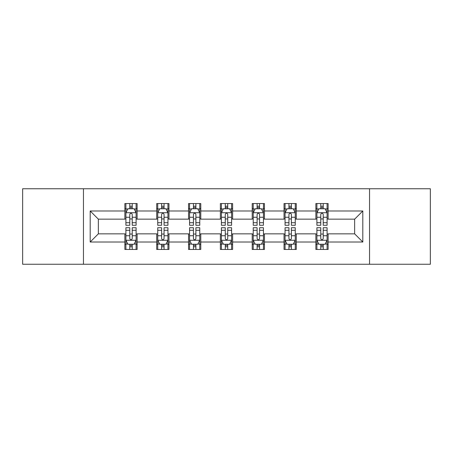 <?xml version="1.0" encoding="UTF-8"?>
<svg xmlns="http://www.w3.org/2000/svg" width="453" height="453" viewBox="0 0 453 453"><rect width="100%" height="100%" fill="white"/><g stroke="black" fill="none" stroke-linecap="round" stroke-linejoin="round"><path stroke-width="0.68" d="M369.54 264.252L430.35 264.252L430.35 188.748L369.54 188.748L369.54 264.252L83.46 264.252L83.46 188.748L22.65 188.748L22.65 264.252L83.46 264.252M369.54 188.748L83.46 188.748M328.119 210.99L328.119 203.544L315.877 203.544L315.877 210.99L296.285 210.99L296.285 203.544L284.042 203.544L284.042 210.99L264.456 210.99L264.456 203.544L252.213 203.544L252.213 210.99L232.621 210.99L232.621 203.544L220.379 203.544L220.379 210.99L200.787 210.99L200.787 203.544L188.544 203.544L188.544 210.99L168.958 210.99L168.958 203.544L156.715 203.544L156.715 210.99L137.123 210.99L137.123 203.544L124.881 203.544L124.881 210.99L90.192 210.99L90.192 242.01L98.352 233.844L124.881 233.844L124.881 249.456L137.123 249.456L137.123 233.844L156.715 233.844L156.715 249.456L168.958 249.456L168.958 233.844L188.544 233.844L188.544 249.456L200.787 249.456L200.787 233.844L220.379 233.844L220.379 249.456L232.621 249.456L232.621 233.844L252.213 233.844L252.213 249.456L264.456 249.456L264.456 233.844L284.042 233.844L284.042 249.456L296.285 249.456L296.285 233.844L315.877 233.844L315.877 249.456L328.119 249.456L328.119 233.844L354.648 233.844L354.648 219.156L328.119 219.156L328.119 210.99L362.808 210.99L362.808 242.01L328.119 242.01M315.877 242.01L296.285 242.01M284.042 242.01L264.456 242.01M252.213 242.01L232.621 242.01M220.379 242.01L200.787 242.01M188.544 242.01L168.958 242.01M156.715 242.01L137.123 242.01M124.881 242.01L90.192 242.01M315.877 210.99L315.877 219.156L296.285 219.156L296.285 210.99M284.042 210.99L284.042 219.156L264.456 219.156L264.456 210.99M252.213 210.99L252.213 219.156L232.621 219.156L232.621 210.99M220.379 210.99L220.379 219.156L200.787 219.156L200.787 210.99M188.544 210.99L188.544 219.156L168.958 219.156L168.958 210.99M156.715 210.99L156.715 219.156L137.123 219.156L137.123 210.99M124.881 210.99L124.881 219.156L98.352 219.156L90.192 210.99M98.352 219.156L98.352 233.844M362.808 242.01L354.648 233.844M354.648 219.156L362.808 210.99M124.881 208.646L125.9 208.646M129.779 208.646L132.225 208.646M136.104 208.646L137.123 208.646M124.881 218.952L125.9 218.952M129.779 218.952L132.225 218.952M136.104 218.952L137.123 218.952M124.881 234.048L125.9 234.048M129.779 234.048L132.225 234.048M136.104 234.048L137.123 234.048M124.881 244.354L125.9 244.354M129.779 244.354L132.225 244.354M136.104 244.354L137.123 244.354M156.715 234.048L157.735 234.048M161.613 234.048L164.06 234.048M167.938 234.048L168.958 234.048M156.715 244.354L157.735 244.354M161.613 244.354L164.06 244.354M167.938 244.354L168.958 244.354M156.715 208.646L157.735 208.646M161.613 208.646L164.06 208.646M167.938 208.646L168.958 208.646M156.715 218.952L157.735 218.952M161.613 218.952L164.06 218.952M167.938 218.952L168.958 218.952M188.544 234.048L189.564 234.048M193.442 234.048L195.894 234.048M199.767 234.048L200.787 234.048M188.544 244.354L189.564 244.354M193.442 244.354L195.894 244.354M199.767 244.354L200.787 244.354M188.544 208.646L189.564 208.646M193.442 208.646L195.894 208.646M199.767 208.646L200.787 208.646M188.544 218.952L189.564 218.952M193.442 218.952L195.894 218.952M199.767 218.952L200.787 218.952M220.379 234.048L221.398 234.048M225.277 234.048L227.723 234.048M231.602 234.048L232.621 234.048M220.379 244.354L221.398 244.354M225.277 244.354L227.723 244.354M231.602 244.354L232.621 244.354M220.379 208.646L221.398 208.646M225.277 208.646L227.723 208.646M231.602 208.646L232.621 208.646M220.379 218.952L221.398 218.952M225.277 218.952L227.723 218.952M231.602 218.952L232.621 218.952M252.213 234.048L253.233 234.048M257.106 234.048L259.558 234.048M263.436 234.048L264.456 234.048M252.213 244.354L253.233 244.354M257.106 244.354L259.558 244.354M263.436 244.354L264.456 244.354M252.213 208.646L253.233 208.646M257.106 208.646L259.558 208.646M263.436 208.646L264.456 208.646M252.213 218.952L253.233 218.952M257.106 218.952L259.558 218.952M263.436 218.952L264.456 218.952M284.042 234.048L285.062 234.048M288.94 234.048L291.387 234.048M295.265 234.048L296.285 234.048M284.042 244.354L285.062 244.354M288.94 244.354L291.387 244.354M295.265 244.354L296.285 244.354M284.042 208.646L285.062 208.646M288.94 208.646L291.387 208.646M295.265 208.646L296.285 208.646M284.042 218.952L285.062 218.952M288.94 218.952L291.387 218.952M295.265 218.952L296.285 218.952M315.877 234.048L316.896 234.048M320.775 234.048L323.221 234.048M327.1 234.048L328.119 234.048M315.877 244.354L316.896 244.354M320.775 244.354L323.221 244.354M327.1 244.354L328.119 244.354M315.877 208.646L316.896 208.646M320.775 208.646L323.221 208.646M327.1 208.646L328.119 208.646M315.877 218.952L316.896 218.952M320.775 218.952L323.221 218.952M327.1 218.952L328.119 218.952M132.225 206.194L129.779 206.194M136.104 222.717L132.225 222.717L132.225 225.277L136.104 225.277L136.104 212.831L134.065 208.748L127.944 208.748L125.9 212.831L125.9 225.277L129.779 225.277L129.779 222.717L125.9 222.717M125.9 212.831L125.9 203.544M136.104 212.831L136.104 203.544M129.779 208.748L129.779 203.544M132.225 203.544L132.225 208.748M132.225 222.717L132.225 214.36C131.41 212.785 130.594 212.785 129.779 214.36L129.779 222.717M129.779 246.806L132.225 246.806M125.9 230.283L129.779 230.283L129.779 227.723L125.9 227.723L125.9 240.169L127.944 244.252L134.065 244.252L136.104 240.169L136.104 227.723L132.225 227.723L132.225 230.283L136.104 230.283M136.104 240.169L136.104 249.456M125.9 240.169L125.9 249.456M132.225 244.252L132.225 249.456M129.779 249.456L129.779 244.252M129.779 230.283L129.779 238.64C130.594 240.215 131.41 240.215 132.225 238.64L132.225 230.283M164.06 206.194L161.613 206.194M167.938 222.717L164.06 222.717L164.06 225.277L167.938 225.277L167.938 212.831L165.894 208.748L159.773 208.748L157.735 212.831L157.735 225.277L161.613 225.277L161.613 222.717L157.735 222.717M157.735 212.831L157.735 203.544M167.938 212.831L167.938 203.544M161.613 208.748L161.613 203.544M164.06 203.544L164.06 208.748M164.06 222.717L164.06 214.36C163.244 212.785 162.429 212.785 161.613 214.36L161.613 222.717M195.894 206.194L193.442 206.194M199.767 222.717L195.894 222.717L195.894 225.277L199.767 225.277L199.767 212.831L197.729 208.748L191.608 208.748L189.564 212.831L189.564 225.277L193.442 225.277L193.442 222.717L189.564 222.717M189.564 212.831L189.564 203.544M199.767 212.831L199.767 203.544M193.442 208.748L193.442 203.544M195.894 203.544L195.894 208.748M195.894 222.717L195.894 214.36C195.079 212.785 194.263 212.785 193.442 214.36L193.442 222.717M161.613 246.806L164.06 246.806M157.735 230.283L161.613 230.283L161.613 227.723L157.735 227.723L157.735 240.169L159.773 244.252L165.894 244.252L167.938 240.169L167.938 227.723L164.06 227.723L164.06 230.283L167.938 230.283M167.938 240.169L167.938 249.456M157.735 240.169L157.735 249.456M164.06 244.252L164.06 249.456M161.613 249.456L161.613 244.252M161.613 230.283L161.613 238.64C162.423 240.215 163.244 240.215 164.06 238.64L164.06 230.283M193.442 246.806L195.894 246.806M189.564 230.283L193.442 230.283L193.442 227.723L189.564 227.723L189.564 240.169L191.608 244.252L197.729 244.252L199.767 240.169L199.767 227.723L195.894 227.723L195.894 230.283L199.767 230.283M199.767 240.169L199.767 249.456M189.564 240.169L189.564 249.456M195.894 244.252L195.894 249.456M193.442 249.456L193.442 244.252M193.442 230.283L193.442 238.64C194.258 240.215 195.073 240.215 195.894 238.64L195.894 230.283M227.723 206.194L225.277 206.194M231.602 222.717L227.723 222.717L227.723 225.277L231.602 225.277L231.602 212.831L229.563 208.748L223.437 208.748L221.398 212.831L221.398 225.277L225.277 225.277L225.277 222.717L221.398 222.717M221.398 212.831L221.398 203.544M231.602 212.831L231.602 203.544M225.277 208.748L225.277 203.544M227.723 203.544L227.723 208.748M227.723 222.717L227.723 214.36C226.908 212.785 226.092 212.785 225.277 214.36L225.277 222.717M259.558 206.194L257.106 206.194M263.436 222.717L259.558 222.717L259.558 225.277L263.436 225.277L263.436 212.831L261.392 208.748L255.271 208.748L253.233 212.831L253.233 225.277L257.106 225.277L257.106 222.717L253.233 222.717M253.233 212.831L253.233 203.544M263.436 212.831L263.436 203.544M257.106 208.748L257.106 203.544M259.558 203.544L259.558 208.748M259.558 222.717L259.558 214.36C258.742 212.785 257.927 212.785 257.106 214.36L257.106 222.717M291.387 206.194L288.94 206.194M295.265 222.717L291.387 222.717L291.387 225.277L295.265 225.277L295.265 212.831L293.227 208.748L287.106 208.748L285.062 212.831L285.062 225.277L288.94 225.277L288.94 222.717L285.062 222.717M285.062 212.831L285.062 203.544M295.265 212.831L295.265 203.544M288.94 208.748L288.94 203.544M291.387 203.544L291.387 208.748M291.387 222.717L291.387 214.36C290.577 212.785 289.756 212.785 288.94 214.36L288.94 222.717M225.277 246.806L227.723 246.806M221.398 230.283L225.277 230.283L225.277 227.723L221.398 227.723L221.398 240.169L223.437 244.252L229.563 244.252L231.602 240.169L231.602 227.723L227.723 227.723L227.723 230.283L231.602 230.283M231.602 240.169L231.602 249.456M221.398 240.169L221.398 249.456M227.723 244.252L227.723 249.456M225.277 249.456L225.277 244.252M225.277 230.283L225.277 238.64C226.092 240.215 226.908 240.215 227.723 238.64L227.723 230.283M257.106 246.806L259.558 246.806M253.233 230.283L257.106 230.283L257.106 227.723L253.233 227.723L253.233 240.169L255.271 244.252L261.392 244.252L263.436 240.169L263.436 227.723L259.558 227.723L259.558 230.283L263.436 230.283M263.436 240.169L263.436 249.456M253.233 240.169L253.233 249.456M259.558 244.252L259.558 249.456M257.106 249.456L257.106 244.252M257.106 230.283L257.106 238.64C257.921 240.215 258.737 240.215 259.558 238.64L259.558 230.283M288.94 246.806L291.387 246.806M285.062 230.283L288.94 230.283L288.94 227.723L285.062 227.723L285.062 240.169L287.106 244.252L293.227 244.252L295.265 240.169L295.265 227.723L291.387 227.723L291.387 230.283L295.265 230.283M295.265 240.169L295.265 249.456M285.062 240.169L285.062 249.456M291.387 244.252L291.387 249.456M288.94 249.456L288.94 244.252M288.94 230.283L288.94 238.64C289.756 240.215 290.571 240.215 291.387 238.64L291.387 230.283M320.775 246.806L323.221 246.806M316.896 230.283L320.775 230.283L320.775 227.723L316.896 227.723L316.896 240.169L318.935 244.252L325.056 244.252L327.1 240.169L327.1 227.723L323.221 227.723L323.221 230.283L327.1 230.283M327.1 240.169L327.1 249.456M316.896 240.169L316.896 249.456M323.221 244.252L323.221 249.456M320.775 249.456L320.775 244.252M320.775 230.283L320.775 238.64C321.59 240.215 322.406 240.215 323.221 238.64L323.221 230.283M323.221 206.194L320.775 206.194M327.1 222.717L323.221 222.717L323.221 225.277L327.1 225.277L327.1 212.831L325.056 208.748L318.935 208.748L316.896 212.831L316.896 225.277L320.775 225.277L320.775 222.717L316.896 222.717M316.896 212.831L316.896 203.544M327.1 212.831L327.1 203.544M320.775 208.748L320.775 203.544M323.221 203.544L323.221 208.748M323.221 222.717L323.221 214.36C322.406 212.785 321.59 212.785 320.775 214.36L320.775 222.717M136.053 212.729L125.951 212.729M125.9 208.992L127.82 208.992M134.184 208.992L136.104 208.992M129.779 217.247L125.9 217.247M136.104 217.247L132.225 217.247M132.225 207.497L129.779 207.497M125.951 240.271L136.053 240.271M136.104 244.008L134.184 244.008M127.82 244.008L125.9 244.008M132.225 235.753L136.104 235.753M125.9 235.753L129.779 235.753M129.779 245.503L132.225 245.503M167.887 212.729L157.786 212.729M157.735 208.992L159.654 208.992M166.019 208.992L167.938 208.992M161.613 217.247L157.735 217.247M167.938 217.247L164.06 217.247M164.06 207.497L161.613 207.497M199.716 212.729L189.614 212.729M189.564 208.992L191.483 208.992M197.853 208.992L199.767 208.992M193.442 217.247L189.564 217.247M199.767 217.247L195.894 217.247M195.894 207.497L193.442 207.497M157.786 240.271L167.887 240.271M167.938 244.008L166.019 244.008M159.654 244.008L157.735 244.008M164.06 235.753L167.938 235.753M157.735 235.753L161.613 235.753M161.613 245.503L164.06 245.503M189.614 240.271L199.716 240.271M199.767 244.008L197.853 244.008M191.483 244.008L189.564 244.008M195.894 235.753L199.767 235.753M189.564 235.753L193.442 235.753M193.442 245.503L195.894 245.503M231.551 212.729L221.449 212.729M221.398 208.992L223.318 208.992M229.682 208.992L231.602 208.992M225.277 217.247L221.398 217.247M231.602 217.247L227.723 217.247M227.723 207.497L225.277 207.497M263.386 212.729L253.284 212.729M253.233 208.992L255.147 208.992M261.517 208.992L263.436 208.992M257.106 217.247L253.233 217.247M263.436 217.247L259.558 217.247M259.558 207.497L257.106 207.497M295.214 212.729L285.113 212.729M285.062 208.992L286.981 208.992M293.346 208.992L295.265 208.992M288.94 217.247L285.062 217.247M295.265 217.247L291.387 217.247M291.387 207.497L288.94 207.497M221.449 240.271L231.551 240.271M231.602 244.008L229.682 244.008M223.318 244.008L221.398 244.008M227.723 235.753L231.602 235.753M221.398 235.753L225.277 235.753M225.277 245.503L227.723 245.503M253.284 240.271L263.386 240.271M263.436 244.008L261.517 244.008M255.147 244.008L253.233 244.008M259.558 235.753L263.436 235.753M253.233 235.753L257.106 235.753M257.106 245.503L259.558 245.503M285.113 240.271L295.214 240.271M295.265 244.008L293.346 244.008M286.981 244.008L285.062 244.008M291.387 235.753L295.265 235.753M285.062 235.753L288.94 235.753M288.94 245.503L291.387 245.503M316.947 240.271L327.049 240.271M327.1 244.008L325.18 244.008M318.816 244.008L316.896 244.008M323.221 235.753L327.1 235.753M316.896 235.753L320.775 235.753M320.775 245.503L323.221 245.503M327.049 212.729L316.947 212.729M316.896 208.992L318.816 208.992M325.18 208.992L327.1 208.992M320.775 217.247L316.896 217.247M327.1 217.247L323.221 217.247M323.221 207.497L320.775 207.497"/></g></svg>
